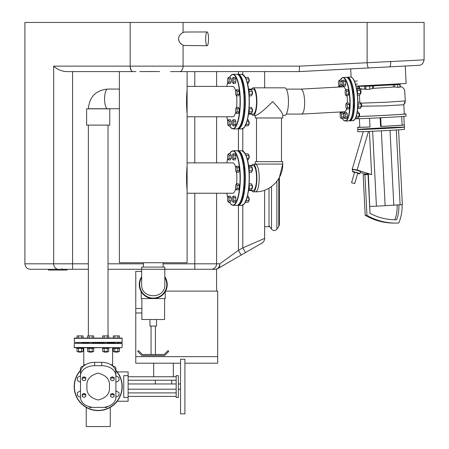 <?xml version="1.0" encoding="UTF-8"?>
<svg xmlns="http://www.w3.org/2000/svg" width="449" height="449" viewBox="0 0 449 449"><rect width="100%" height="100%" fill="white"/><g stroke="black" fill="none" stroke-linecap="round" stroke-linejoin="round"><path stroke-width="0.67" d="M363.106 85.95L357.707 86.303L358.813 86.275L358.931 88.576L359.497 88.548M392.954 84.451L400.098 84.395L397.668 84.586L397.808 87.342L400.233 87.106L400.098 84.395M398.886 204.974A36.526 35.196 -90 0 1 396.602 219.791A57.809 55.698 -90 0 1 395.659 219.802A57.809 55.698 -90 0 1 370.01 213.309L368.057 174.549L364.902 174.723L366.951 215.318A61.086 58.858 90 0 0 395.659 223.08A61.086 58.858 90 0 0 398.74 222.996A39.804 38.35 90 0 0 402.035 204.693M404.414 127.14L404.521 129.323A23.37 0.326 177.1 0 1 381.195 130.827A23.37 0.326 177.1 0 1 357.836 131.68L357.73 129.497A23.37 0.326 177.1 0 1 377.906 128.156A23.37 0.326 177.1 0 1 403.561 127.101A23.37 0.326 177.1 0 1 404.414 127.14A23.37 0.326 177.1 0 1 380.69 128.667A23.37 0.326 177.1 0 1 357.73 129.497A23.37 0.326 177.1 0 0 381.089 128.65A23.37 0.326 177.1 0 0 404.414 127.14L403.853 116.381M345.674 89.789A12.482 3.339 86.9 0 0 343.311 86.814L301.004 89.115C303.047 89.873 304.27 94.032 304.663 101.597C304.658 109.085 303.664 113.243 301.683 114.08L286.327 114.08M352.426 90.356A2.077 0.556 86.9 0 1 352.892 93.611M353.447 104.494A2.077 0.556 86.9 0 1 353.312 107.709M402.119 125.069A21.187 0.297 177.1 0 1 402.124 125.069L401.692 116.544L402.119 125.069L404.291 124.951A23.37 0.326 177.1 0 1 380.578 126.489L381.139 126.427L380.701 117.761M380.578 126.489L380.14 117.79M359.795 127.073A23.37 0.326 177.1 0 0 357.617 127.32A23.37 0.326 177.1 0 0 370.015 126.983L369.578 118.289M370.015 126.949A21.187 0.297 177.1 0 1 359.801 127.207L359.368 118.682M404.291 113.9A25.559 0.359 177.1 0 1 404.998 113.894A25.559 0.359 177.1 0 1 405.935 113.945L406.042 116.128A25.559 0.359 177.1 0 1 382.419 117.677A25.559 0.359 177.1 0 1 355.277 118.744L354.182 120.141L352.948 120.669A21.844 5.837 86.9 0 0 357.612 98.853A21.844 5.837 86.9 0 0 350.579 77.043L351.859 77.436C355.036 80.36 357.006 87.499 357.769 98.842A21.625 5.781 86.9 0 1 354.615 119.608M403.825 104.628L404.296 114.029A23.92 0.337 177.1 0 1 386 115.275A23.92 0.337 177.1 0 1 359.133 116.459M360.676 103.175L388.565 102.091L405.284 100.907L403.819 104.639L402.893 104.808L384.114 105.902L361.63 106.2M402.124 125.069A21.187 0.297 177.1 0 1 381.139 126.427M405.935 113.945A25.559 0.359 177.1 0 1 387.667 115.208A25.559 0.359 177.1 0 1 358.998 116.51M358.117 88.795L358.931 88.576M357.988 86.275L360.132 86.113M358.813 86.275L365.75 86.214L364.689 86.303L365.795 86.275L365.963 89.503L369.751 89.228L373.473 88.352L373.349 85.894L372.569 85.95L372.692 88.442M365.104 88.969L365.963 89.503M369.751 89.228L369.594 86.113L372.569 85.95M369.594 86.113L365.795 86.275M394.699 84.749L393.318 84.805L393.431 87.055L394.811 87.011L394.699 84.749L397.668 84.586M394.811 87.011L397.808 87.342M398.415 84.361L398.987 84.423M360.311 88.515L362.326 89.115L364.824 88.958M360.126 90.064L361.069 89.272L362.326 89.115M359.789 102.321L359.425 95.008M373.473 88.352L393.431 87.055M393.318 84.805L373.349 85.894M392.808 84.182L392.959 84.637L378.911 85.546L364.841 86.056L364.818 85.647M392.937 84.204L364.947 85.641M370.01 213.309L368.348 173.886L371.609 174.588L369.426 131.377M393.908 223.08L395.659 223.08L393.908 223.08A61.086 58.858 -90 0 1 365.2 215.318L363.146 174.723L368.057 174.549M366.951 215.318L365.2 215.318M364.902 174.723L363.146 174.723M396.602 219.791L394.851 219.791A36.526 35.196 90 0 0 397.135 205.086M357.69 173.421A3.822 0.297 -163.6 0 0 359.716 173.814A3.822 0.297 -163.6 0 0 359.862 173.774A3.822 0.297 -163.6 0 0 356.281 172.41A3.822 0.297 -163.6 0 0 352.527 171.613A3.822 0.297 -163.6 0 0 354.547 172.495M359.862 173.774L360.48 171.686A3.822 0.297 -163.6 0 0 356.893 170.323A3.822 0.297 -163.6 0 0 353.144 169.526L352.527 171.613M365.952 174.223L360.261 172.416M352.976 170.104L352.611 169.991A16.832 1.319 -163.6 0 1 352.151 169.498A16.832 1.319 -163.6 0 1 357.118 169.991L371.609 174.588M368.477 131.417L357.118 169.991M368.348 173.886L365.935 173.886L365.974 174.571M372.636 131.237L376.419 206.186L369.993 206.422M398.583 129.845L402.36 204.66L376.419 206.186M396.332 129.986L400.115 204.896M390.024 130.362L393.807 205.305M381.353 130.822L385.135 205.777M354.688 183.602L357.769 173.157L356.635 172.697L354.626 172.231L351.545 182.676L354.688 183.602L351.545 182.676M236.359 89.794L238.464 89.794L239.165 91.31L239.165 94.335L238.464 95.85L236.359 95.85L237.061 94.335L237.061 91.31L236.359 89.794L235.658 91.31L235.658 94.335L236.359 95.85M239.165 94.335L237.061 94.335M239.165 91.31L237.061 91.31M252.175 94.324A1.745 0.466 -90 0 0 252.175 91.321L252.175 94.335A1.527 0.41 -90 0 0 252.259 94.29A1.527 0.41 -90 0 0 252.557 92.82A1.527 0.41 -90 0 0 252.259 91.355A1.527 0.41 -90 0 0 252.17 91.293M249.072 94.711A3.278 0.876 -90 0 0 248.572 89.643M248.695 89.794L251.474 89.794L252.175 91.304L249.133 91.304M249.133 94.335L252.175 94.335L251.474 95.85L249.144 95.85M354.109 80.466A3.278 0.876 -93.1 0 0 353.599 79.484M354.429 81.162L357.314 81.005M355.485 84.137L357.471 84.025M342.71 80.248L344.81 80.135L345.59 81.645L345.741 84.665L345.118 86.18L343.014 86.292L343.642 84.782L343.485 81.757L342.71 80.248L342.082 81.757L342.239 84.782L343.014 86.292M345.741 84.665L343.642 84.782M345.59 81.645L343.485 81.757M236.359 107.35L238.464 107.35L239.165 108.86L239.165 111.891L238.464 113.401L236.359 113.401L237.061 111.891L237.061 108.86L236.359 107.35L235.658 108.86L235.658 111.891L236.359 113.401M239.165 111.891L237.061 111.891M239.165 108.86L237.061 108.86M252.164 111.902A1.527 0.41 -90 0 0 252.259 111.846A1.527 0.41 -90 0 0 252.557 110.375A1.527 0.41 -90 0 0 252.259 108.905A1.527 0.41 -90 0 0 252.17 108.849L252.175 111.885A1.745 0.466 -90 0 0 252.175 108.871M248.572 113.558A3.278 0.876 -90 0 0 249.072 108.49M249.144 107.35L251.474 107.35L252.175 108.86L249.133 108.86M249.133 111.885L252.175 111.885L251.474 113.401L248.695 113.401M233.037 119.76L235.141 119.76L235.843 121.275L235.843 124.3L235.141 125.815L233.037 125.815L233.738 124.3L233.738 121.275L233.037 119.76L232.335 121.275L232.335 124.3L233.037 125.815M235.843 124.3L233.738 124.3M235.843 121.275L233.738 121.275M246.035 124.3L248.853 124.3A1.745 0.466 -90 0 0 248.853 121.286L248.853 124.3L248.151 125.815L245.373 125.815M248.841 124.317A1.527 0.41 -90 0 0 248.937 124.255A1.527 0.41 -90 0 0 249.234 122.79A1.527 0.41 -90 0 0 248.937 121.32A1.527 0.41 -90 0 0 248.847 121.264M245.266 125.945A3.278 0.876 -90 0 0 245.603 125.282M247.444 119.76L248.151 119.76L248.853 121.275L247.051 121.275M228.339 119.76L230.444 119.76L231.145 121.275L231.145 124.3L230.444 125.815L228.339 125.815L229.041 124.3L229.041 121.275L228.339 119.76L227.637 121.275L227.637 124.3L228.339 125.815M231.145 124.3L229.041 124.3M231.145 121.275L229.041 121.275M228.339 77.385L230.444 77.385L231.145 78.895L231.145 81.92L230.444 83.435L228.339 83.435L229.041 81.92L229.041 78.895L228.339 77.385L227.637 78.895L227.637 81.92L228.339 83.435M231.145 81.92L229.041 81.92M231.145 78.895L229.041 78.895M233.037 77.385L235.141 77.385L235.843 78.895L235.843 81.92L235.141 83.435L233.037 83.435L233.738 81.92L233.738 78.895L233.037 77.385L232.335 78.895L232.335 81.92L233.037 83.435M235.843 81.92L233.738 81.92M235.843 78.895L233.738 78.895M248.841 81.937A1.527 0.41 -90 0 0 248.937 81.881A1.527 0.41 -90 0 0 249.234 80.41A1.527 0.41 -90 0 0 248.937 78.94A1.527 0.41 -90 0 0 248.847 78.884L248.853 81.92A1.745 0.466 -90 0 0 248.853 78.906M245.603 77.913A3.278 0.876 -90 0 0 245.266 77.25M245.373 77.385L248.151 77.385L248.853 78.895L246.035 78.895M247.051 81.92L248.853 81.92L248.151 83.435L247.444 83.435M339.13 80.248L341.229 80.135L342.009 81.645L342.16 84.665L341.537 86.18L339.433 86.292L340.061 84.782L339.91 81.757L339.13 80.248L338.501 81.757L338.658 84.782L339.433 86.292M342.16 84.665L340.061 84.782M342.009 81.645L339.91 81.757M340.757 112.491L342.856 112.379L343.637 113.889L343.788 116.914L343.165 118.424L341.06 118.536L341.689 117.026L341.537 114.001L340.757 112.491L340.134 114.001L340.286 117.026L341.06 118.536M343.788 116.914L341.689 117.026M343.637 113.889L341.537 114.001M357.387 94.094A3.278 0.876 -93.1 0 0 356.629 88.947M356.759 89.093L359.548 88.941L360.322 90.451L360.48 93.471L359.851 94.986L357.494 95.115M357.292 90.614L360.322 90.451M357.443 93.633L360.48 93.471M345.719 89.693L347.818 89.576L348.598 91.091L348.75 94.11L348.127 95.62L346.022 95.738L346.65 94.228L346.493 91.203L345.719 89.693L345.09 91.203L345.247 94.228L346.022 95.738M348.75 94.11L346.65 94.228M348.598 91.091L346.493 91.203M360.395 93.673L360.468 93.673A1.745 0.466 -93.1 0 0 360.592 93.594A1.745 0.466 -93.1 0 0 360.839 91.899A1.745 0.466 -93.1 0 0 360.412 90.243A1.745 0.466 -93.1 0 0 360.278 90.182L360.188 90.187M360.682 93.437A1.527 0.41 -93.1 0 0 360.777 93.375A1.527 0.41 -93.1 0 0 360.99 91.893A1.527 0.41 -93.1 0 0 360.614 90.44A1.527 0.41 -93.1 0 0 360.513 90.389M357.634 108.664A3.278 0.876 -93.1 0 0 357.87 103.539M357.87 102.423L360.221 102.293L361.002 103.803L361.153 106.828L360.53 108.338L357.763 108.49M357.965 103.972L361.002 103.803M358.117 106.991L361.153 106.828M346.392 103.046L348.491 102.933L349.271 104.443L349.423 107.468L348.8 108.978L346.695 109.096L347.324 107.58L347.172 104.561L346.392 103.046L345.769 104.561L345.921 107.58L346.695 109.096M349.423 107.468L347.324 107.58M349.271 104.443L347.172 104.561M361.069 107.03L361.142 107.025A1.745 0.466 -93.1 0 0 361.265 106.952A1.745 0.466 -93.1 0 0 361.512 105.257A1.745 0.466 -93.1 0 0 361.086 103.601A1.745 0.466 -93.1 0 0 360.951 103.539L360.861 103.539M361.355 106.795A1.527 0.41 -93.1 0 0 361.451 106.733A1.527 0.41 -93.1 0 0 361.664 105.246A1.527 0.41 -93.1 0 0 361.288 103.798A1.527 0.41 -93.1 0 0 361.192 103.741M355.619 118.065A3.278 0.876 -93.1 0 0 355.922 117.346M357.275 111.79L358.167 111.739L358.942 113.249L359.099 116.269L358.47 117.784L355.709 117.935M357.011 113.356L358.942 113.249M356.248 116.426L359.099 116.269M344.338 112.491L346.437 112.379L347.217 113.889L347.369 116.914L346.746 118.424L344.641 118.536L345.27 117.026L345.118 114.001L344.338 112.491L343.709 114.001L343.867 117.026L344.641 118.536M347.369 116.914L345.27 117.026M347.217 113.889L345.118 114.001M359.015 116.476L359.088 116.471A1.745 0.466 -93.1 0 0 359.211 116.398A1.745 0.466 -93.1 0 0 359.458 114.703A1.745 0.466 -93.1 0 0 359.032 113.041A1.745 0.466 -93.1 0 0 358.897 112.98L358.807 112.985M359.301 116.24A1.527 0.41 -93.1 0 0 359.396 116.173A1.527 0.41 -93.1 0 0 359.61 114.691A1.527 0.41 -93.1 0 0 359.234 113.243A1.527 0.41 -93.1 0 0 359.133 113.187M236.359 166.248L238.464 166.248L239.165 167.758L239.165 170.788L238.464 172.298L236.359 172.298L237.061 170.788L237.061 167.758L236.359 166.248L235.658 167.758L235.658 170.788L236.359 172.298M239.165 170.788L237.061 170.788M239.165 167.758L237.061 167.758M249.133 170.783L252.175 170.783A1.745 0.466 -90 0 0 252.175 167.769L252.175 170.783A1.527 0.41 -90 0 0 252.259 170.743A1.527 0.41 -90 0 0 252.557 169.273A1.527 0.41 -90 0 0 252.259 167.803A1.527 0.41 -90 0 0 252.17 167.746L251.474 166.248L248.695 166.248M249.072 171.159A3.278 0.876 -90 0 0 248.572 166.096M249.133 167.758L252.175 167.758M252.175 170.783L251.474 172.298L249.144 172.298M236.359 183.798L238.464 183.798L239.165 185.314L239.165 188.339L238.464 189.854L236.359 189.854L237.061 188.339L237.061 185.314L236.359 183.798L235.658 185.314L235.658 188.339L236.359 189.854M239.165 188.339L237.061 188.339M239.165 185.314L237.061 185.314M249.133 188.339L252.175 188.339A1.745 0.466 -90 0 0 252.175 185.325L252.175 188.339L251.474 189.854L248.695 189.854M252.164 188.356A1.527 0.41 -90 0 0 252.259 188.294A1.527 0.41 -90 0 0 252.557 186.829A1.527 0.41 -90 0 0 252.259 185.358A1.527 0.41 -90 0 0 252.17 185.302M248.572 190.006A3.278 0.876 -90 0 0 249.072 184.937M249.144 183.798L251.474 183.798L252.175 185.314L249.133 185.314M233.037 196.213L235.141 196.213L235.843 197.728L235.843 200.754L235.141 202.269L233.037 202.269L233.738 200.754L233.738 197.728L233.037 196.213L232.335 197.728L232.335 200.754L233.037 202.269M235.843 200.754L233.738 200.754M235.843 197.728L233.738 197.728M248.853 200.742A1.745 0.466 -90 0 0 248.853 197.734L248.853 200.748L248.151 202.269L245.373 202.269M248.841 200.765A1.527 0.41 -90 0 0 248.937 200.709A1.527 0.41 -90 0 0 249.234 199.238A1.527 0.41 -90 0 0 248.937 197.773A1.527 0.41 -90 0 0 248.847 197.712M245.266 202.398A3.278 0.876 -90 0 0 245.603 201.736M247.444 196.213L248.151 196.213L248.853 197.723L247.051 197.723M246.035 200.748L248.853 200.748M228.339 196.213L230.444 196.213L231.145 197.728L231.145 200.754L230.444 202.269L228.339 202.269L229.041 200.754L229.041 197.728L228.339 196.213L227.637 197.728L227.637 200.754L228.339 202.269M231.145 200.754L229.041 200.754M231.145 197.728L229.041 197.728M228.339 153.833L230.444 153.833L231.145 155.348L231.145 158.374L230.444 159.889L228.339 159.889L229.041 158.374L229.041 155.348L228.339 153.833L227.637 155.348L227.637 158.374L228.339 159.889M231.145 158.374L229.041 158.374M231.145 155.348L229.041 155.348M233.037 153.833L235.141 153.833L235.843 155.348L235.843 158.374L235.141 159.889L233.037 159.889L233.738 158.374L233.738 155.348L233.037 153.833L232.335 155.348L232.335 158.374L233.037 159.889M235.843 158.374L233.738 158.374M235.843 155.348L233.738 155.348M248.853 158.362A1.745 0.466 -90 0 0 248.853 155.36L248.853 158.374L248.151 159.889L247.444 159.889M248.841 158.39A1.527 0.41 -90 0 0 248.937 158.329A1.527 0.41 -90 0 0 249.234 156.858A1.527 0.41 -90 0 0 248.937 155.393A1.527 0.41 -90 0 0 248.847 155.332M245.603 154.366A3.278 0.876 -90 0 0 245.266 153.704M245.373 153.833L248.151 153.833L248.853 155.343L246.035 155.343M247.051 158.374L248.853 158.374M243.678 112.244A1.964 0.528 -90 0 0 243.959 109.32M243.959 93.875A1.964 0.528 -90 0 0 243.678 90.951M248.499 89.115L253.208 89.115A12.482 3.339 90 0 1 256.547 101.597A12.482 3.339 90 0 1 253.208 114.08L248.499 114.08M255.234 115.359L255.234 117.98L282.752 117.98L282.752 114.86C282.342 112.682 278.986 108.26 272.678 101.597C264.416 109.943 258.77 114.529 255.734 115.359L253.208 115.359A13.762 3.682 -90 0 0 256.89 101.597A13.762 3.682 -90 0 0 253.208 87.836A13.762 3.682 -90 0 0 251.659 89.115M251.659 114.08A13.762 3.682 -90 0 0 253.208 115.359M282.752 115.359L284.778 115.359A13.762 3.682 -90 0 0 288.46 101.597A13.762 3.682 -90 0 0 284.778 87.836L253.208 87.836M251.659 190.533A13.762 3.682 -90 0 0 253.208 191.813A13.762 3.682 -90 0 0 256.89 178.051A13.762 3.682 -90 0 0 253.208 164.289A13.762 3.682 -90 0 0 251.659 165.569M253.208 191.813L255.52 191.813A13.762 3.682 -90 0 0 259.208 178.051A13.762 3.682 -90 0 0 255.52 164.289L253.208 164.289M255.52 191.813C270.18 192.178 283.139 178.797 282.752 164.07L282.752 161.668L255.234 161.668L255.234 164.07L282.752 164.07L279.385 177.439L279.385 224.562L278.795 226.436L276.881 229.17L276.881 181.284M187.098 113.777C186.391 105.661 186.391 97.54 187.098 89.418M187.098 116.779L232.795 116.779A15.182 4.063 -90 0 0 235.736 112.059M236.556 107.35A15.182 4.063 -90 0 0 236.556 95.85M235.736 91.136A15.182 4.063 -90 0 0 232.795 86.416L187.098 86.416M187.098 190.23C186.391 182.109 186.391 173.993 187.098 165.872M187.098 193.233L232.795 193.233A15.182 4.063 -90 0 0 235.736 188.513M236.556 183.798A15.182 4.063 -90 0 0 236.556 172.298M235.736 167.589A15.182 4.063 -90 0 0 232.795 162.869L187.098 162.869M347.004 95.682A12.482 3.339 86.9 0 1 347.363 102.995M346.6 108.899A12.482 3.339 86.9 0 1 344.664 111.745L301.633 114.08M243.678 188.698A1.964 0.528 -90 0 0 243.959 185.774M243.959 170.328A1.964 0.528 -90 0 0 243.678 167.404M248.499 165.569L253.208 165.569A12.482 3.339 90 0 1 256.547 178.051A12.482 3.339 90 0 1 253.208 190.533L248.499 190.533M78.064 342.452L122.223 342.233L122.005 338.086L117.868 338.086L117.868 335.903L119.383 335.903L119.383 338.086L74.382 338.086L77.004 338.086L77.004 335.903L83.059 335.903L83.059 338.086L81.544 338.086L81.544 335.903M114.843 338.086L114.843 335.903L113.328 335.903L113.328 338.086L108.742 338.086L108.742 335.903L104.202 335.903L104.202 338.086M89.16 335.903L89.16 338.086L83.059 338.086L87.645 338.086L87.645 335.903L93.695 335.903L93.695 338.086M85.45 364.734L83.778 364.734L83.778 347.694L87.392 347.694L87.392 348.351L93.948 348.351L93.948 347.694L102.439 347.694L102.439 348.351L108.995 348.351L108.995 347.694L113.081 347.694L112.609 347.694L112.609 364.734L110.937 364.734M76.757 347.694L74.382 347.694L76.757 347.694L76.757 348.351L83.306 348.351L83.306 347.694M122.005 343.328L74.382 343.328L122.223 343.547L122.005 347.694L74.382 347.694M78.519 335.903L78.519 338.086L74.169 338.305L122.223 338.305M81.78 352.067L78.283 352.067L81.78 352.067L81.78 351.584M83.059 348.351L83.059 351.584L77.004 351.584L77.004 348.351M81.55 348.351L81.55 351.584M78.519 348.351L78.519 351.584M92.185 338.086L92.185 335.903M92.421 352.067L88.924 352.067L92.421 352.067L92.421 351.584M93.695 348.351L93.695 351.584L87.645 351.584L87.645 348.351M92.185 348.351L92.185 351.584M89.16 348.351L89.16 351.584M107.232 338.086L107.232 335.903M102.692 338.086L102.692 335.903L104.202 335.903M107.463 352.067L103.972 352.067L107.463 352.067L107.463 351.584M108.742 348.351L108.742 351.584L102.692 351.584L102.692 348.351M107.232 348.351L107.232 351.584M104.207 348.351L104.207 351.584M114.843 335.903L117.868 335.903M118.104 352.067L114.607 352.067L118.104 352.067L118.104 351.584M113.081 347.694L113.081 348.351L119.63 348.351L119.63 347.694M119.383 348.351L119.383 351.584L113.328 351.584L113.328 348.351M117.874 348.351L117.874 351.584M114.849 348.351L114.849 351.584M82.251 395.193L82.251 394.205L83.997 393.492L85.742 394.205L85.742 395.193L83.997 394.48L82.251 395.193L82.251 396.619L83.997 397.331L85.742 396.619L85.742 395.193M83.997 393.492L83.997 394.48M82.251 378.513L82.251 377.525L83.997 376.812L85.742 377.525L85.742 378.513L83.997 377.8L82.251 378.513L82.251 379.938L83.997 380.651L85.742 379.938L85.742 378.513M83.997 376.812L83.997 377.8M88.139 406.306L90.67 407.765L91.652 407.198M104.735 407.198L105.717 407.765L108.248 406.306M115.887 396.854L116.358 397.129L118.979 395.614L118.979 392.589L116.358 391.073L115.887 391.343M115.887 381.807L116.358 382.082L118.979 380.567L118.979 377.542L116.358 376.026L115.887 376.296M80.5 376.296L80.034 376.026L77.413 377.542L77.413 380.567L80.034 382.082L80.5 381.807M80.5 391.343L80.034 391.073L77.413 392.589L77.413 395.614L80.034 397.129L80.5 396.854M114.141 395.193L114.141 394.205L112.39 393.492L110.645 394.205L110.645 395.193L112.39 394.48L114.141 395.193L114.141 396.619L112.39 397.331L110.645 396.619L110.645 395.193M112.39 393.492L112.39 394.48M114.141 378.513L114.141 377.525L112.39 376.812L110.645 377.525L110.645 378.513L112.39 377.8L114.141 378.513L114.141 379.938L112.39 380.651L110.645 379.938L110.645 378.513M112.39 376.812L112.39 377.8M81.78 342.89L88.924 342.89L81.78 342.89M92.421 342.89L103.972 342.89L92.421 342.89M107.463 342.89L114.607 342.89L107.463 342.89M113.328 338.086L108.742 338.086M74.382 338.086L74.382 342.452L122.005 342.452M117.223 371.907L128.122 371.907L128.122 375.656L123.75 375.656L123.75 397.5L128.122 397.5L128.122 401.243L117.223 401.243M128.122 375.656L128.122 397.5M180.543 359.273L180.543 413.883L184.909 413.883L184.909 359.273L180.543 359.273M176.176 375.656L178.36 375.656L178.36 397.5L176.176 397.5L176.176 375.656M94.655 362.326L94.655 365.727A14.155 10.007 180 0 0 80.5 375.734L80.5 372.339A14.155 10.007 0 0 1 94.655 362.326L101.732 362.326A14.155 10.007 0 0 1 115.887 372.339L115.887 368.477A3.278 2.318 180 0 0 112.879 366.165M80.5 372.339L80.5 368.477A3.278 2.318 0 0 1 83.514 366.165M80.5 375.734L80.5 397.421A14.155 10.007 180 0 0 94.655 407.428L101.732 407.428A14.155 10.007 180 0 0 115.887 397.421L115.887 375.734A14.155 10.007 180 0 0 101.732 365.727L101.732 362.326M115.887 372.339L115.887 375.734M94.655 365.727L101.732 365.727M109.416 386.578C110.179 393.358 106.458 397.831 98.258 400.003C90.025 397.932 86.264 393.498 86.971 386.707C86.157 379.905 89.862 375.386 98.073 373.153C106.402 375.235 110.179 379.708 109.416 386.578M115.887 370.318A24.027 24.027 0 0 1 98.196 410.605A24.027 24.027 0 0 1 80.5 370.318M242.797 205.142L242.797 247.842L264.641 238.38A5.461 5.461 0 0 1 261.907 243.111A5.461 5.461 0 0 0 264.641 238.38L264.641 190.213L264.641 226.683L269.007 226.683L269.007 188.17M180.543 363.207L135.766 363.207L135.766 356.652L217.675 356.652L217.675 363.207L184.909 363.207M142.316 354.469L164.16 354.469L168.021 350.607L168.796 351.376L164.615 355.557L141.867 355.557L137.686 351.376L138.455 350.607L142.316 354.469M156.516 319.52L156.516 326.069L149.96 326.069L149.96 319.52M155.421 326.069L155.421 354.469M164.598 298.551L164.598 319.52L141.878 319.52L141.878 298.551M165.254 291.715L165.254 298.551L141.227 298.551L141.227 291.715M164.817 277.544A13.543 13.543 0 0 1 156.886 297.608A13.543 13.543 0 0 1 141.665 277.544M141.665 276.73A13.981 13.981 0 0 0 157.335 297.934A13.981 13.981 0 0 0 164.817 276.73M269.007 225.594L271.51 229.17C273.301 231.011 275.091 231.011 276.881 229.17M205.664 38.833A6.881 1.431 -90 0 1 207.096 31.952A6.881 1.431 -90 0 1 208.527 38.833A6.881 1.431 -90 0 1 207.096 45.714A6.881 1.431 -90 0 1 205.664 38.833M207.096 45.714L183.905 45.484L182.26 44.782L180.184 43.031L179.022 41.112L178.573 38.833L178.977 36.661L180.498 34.281L182.333 32.839L184.573 32.036L207.096 31.952M24.903 263.816C25.228 267.133 27.047 268.957 30.364 269.277L58.409 269.277A5.461 4.726 -90 0 1 53.684 263.816L24.903 263.816L24.903 22.45L424.097 22.45L424.097 59.863L299.438 66.138L183.074 66.138A5.461 3.553 90 0 1 179.521 71.599L299.056 71.599C299.365 71.262 299.489 69.438 299.438 66.138M185.987 31.963L185.69 31.952M178.573 38.833L178.623 39.607M178.68 39.972L178.842 40.612M179.611 42.257L180.346 43.222M180.835 43.716L181.362 44.17M182.148 44.715L182.535 44.934M155.315 389.199L171.698 389.199M356.018 86.113L406.143 83.486L405.234 66.031M119.383 108.731L107.564 108.731A9.827 2.975 90 0 1 104.589 98.903A9.827 2.975 90 0 1 107.564 89.07C95.85 90.288 89.446 96.844 88.363 108.731L107.564 108.731M86.618 108.838L109.769 108.838L109.769 125.114L86.618 125.114L86.618 108.838M187.098 71.599L187.098 262.727L119.383 262.727L119.383 71.599M159.648 71.548L139.734 71.587M145.482 71.554L152.497 71.531M141.665 269.277L141.665 267.093L164.817 267.093L164.817 269.277L108.024 269.277L141.665 269.277L141.665 284.543M58.409 269.277L88.363 269.277L67.058 269.277L67.058 270.062L48.638 270.062L48.638 269.277L48.486 270.062L48.486 269.277M245.524 252.568L242.797 247.842L238.43 250.362L219.786 263.816A5.461 4.462 60 0 1 217.849 268.547A5.461 5.461 0 0 1 215.122 269.277L164.817 269.277L215.122 269.277A5.461 5.461 0 0 0 217.849 268.547L261.907 243.111A5.461 5.461 0 0 0 264.641 238.38M238.43 205.356L238.43 250.362L241.158 255.094M264.641 87.836L264.641 71.599L264.641 87.836M170.519 71.599L179.521 71.599M216.586 269.08L216.586 291.12M164.817 269.277L164.817 284.571C165.378 299.438 141.104 299.438 141.665 284.571L141.665 284.571M141.665 271.364L135.766 271.364L135.766 312.964L141.878 312.964M135.957 71.599L66.424 71.599C61.418 71.239 57.169 69.415 53.684 66.138L53.684 263.816L72.586 263.816L72.586 71.599M299.056 71.599L418.923 65.318C421.6 65.223 423.328 63.404 424.097 59.863M390.686 61.406A5.461 1.527 87 0 1 389.44 66.862M165.586 291.12L217.675 291.12L217.675 356.652L135.766 356.652L135.766 312.964M110.269 407.383L110.269 426.55L86.236 426.55L86.236 407.417M98.224 410.605A24.027 24.027 0 0 0 117.284 401.243M117.284 371.907A24.027 24.027 0 0 0 115.887 370.257L115.887 368.477M61.917 268.738L61.917 269.277M63.04 270.062L63.04 269.277M347.066 77.464A21.625 5.781 86.9 0 1 354.188 99.038A21.625 5.781 86.9 0 1 349.412 120.629M350.579 77.043L347.425 77.217A21.844 5.837 86.9 0 1 354.457 99.027A21.844 5.837 86.9 0 1 349.799 120.837L352.948 120.669L354.985 119.215C356.209 117.891 358.246 111.599 357.769 98.842A21.625 5.781 86.9 0 0 352.347 77.913M399.958 87.201L399.818 84.423M237.762 128.683A27.086 7.251 -90 0 0 245.092 101.597A27.086 7.251 -90 0 0 237.762 74.517M243.97 75.477A27.086 7.251 90 0 1 249.302 101.597A27.086 7.251 90 0 1 243.97 127.718M249.15 101.597A27.305 7.307 -90 0 0 241.843 74.293C246.776 76.947 249.268 86.051 249.313 101.597C249.285 109.079 248.566 115.505 247.163 120.865L244.441 127.258L241.843 128.902A27.305 7.307 -90 0 0 249.15 101.597M237.426 74.388L238.054 74.293A27.305 7.307 90 0 1 245.362 101.597A27.305 7.307 90 0 1 238.054 128.902L241.843 128.902M238.919 75.477A27.086 7.251 90 0 1 244.25 101.597A27.086 7.251 90 0 1 238.919 127.718M226.79 116.779A27.086 7.251 -90 0 0 227.744 121.045M229.546 125.815A27.086 7.251 -90 0 0 240.047 101.597A27.086 7.251 -90 0 0 229.546 77.385M227.744 82.156A27.086 7.251 -90 0 0 226.79 86.416M233.003 128.902L236.791 128.902A27.305 7.307 -90 0 0 244.099 101.597A27.305 7.307 -90 0 0 236.791 74.293L233.003 74.293A27.305 7.307 90 0 1 240.31 101.597A27.305 7.307 90 0 1 233.003 128.902L230.404 127.258L229.506 125.815M238.919 151.93A27.086 7.251 90 0 1 244.25 178.051A27.086 7.251 90 0 1 238.919 204.172M226.79 193.233A27.086 7.251 -90 0 0 227.744 197.493M229.546 202.269A27.086 7.251 -90 0 0 240.047 178.051A27.086 7.251 -90 0 0 229.546 153.833M227.744 158.609A27.086 7.251 -90 0 0 226.79 162.869M233.003 205.356L236.791 205.356A27.305 7.307 -90 0 0 244.099 178.051A27.305 7.307 -90 0 0 236.791 150.746L233.003 150.746A27.305 7.307 90 0 1 240.31 178.051A27.305 7.307 90 0 1 233.003 205.356L230.404 203.706L229.506 202.269M350.198 119.849A21.625 5.781 -93.1 0 0 353.352 99.083A21.625 5.781 -93.1 0 0 347.93 78.154M353.2 99.094A21.844 5.837 -93.1 0 0 346.162 77.284L347.442 77.671C350.624 80.601 352.594 87.735 353.357 99.083C353.739 110.151 352.544 117.245 349.765 120.383L348.536 120.904A21.844 5.837 -93.1 0 0 353.2 99.094M348.536 120.904L345.382 121.078L343.193 119.844L342.267 118.474L343.193 119.844L345.382 121.078A21.844 5.837 -93.1 0 0 350.046 99.268A21.844 5.837 -93.1 0 0 343.014 77.458L341.779 77.98L340.286 80.186L342.284 77.649L346.162 77.284M342.301 118.469A21.625 5.781 -93.1 0 0 349.777 99.28A21.625 5.781 -93.1 0 0 340.32 80.18M338.883 85.22A21.625 5.781 -93.1 0 0 338.597 87.072M339.938 111.997L340.336 113.507L339.938 111.997A21.625 5.781 -93.1 0 0 340.348 113.485M237.762 205.137A27.086 7.251 -90 0 0 245.092 178.051A27.086 7.251 -90 0 0 237.762 150.965M243.97 151.93A27.086 7.251 90 0 1 249.302 178.051A27.086 7.251 90 0 1 243.97 204.172M249.15 178.051A27.305 7.307 -90 0 0 241.843 150.746C246.776 153.401 249.268 162.504 249.313 178.051C249.285 185.532 248.566 191.953 247.163 197.319L244.441 203.706L241.843 205.356A27.305 7.307 -90 0 0 249.15 178.051M237.426 150.842L238.054 150.746A27.305 7.307 90 0 1 245.362 178.051A27.305 7.307 90 0 1 238.054 205.356L241.843 205.356M115.887 370.644A23.808 23.808 0 0 1 98.196 410.386A23.808 23.808 0 0 1 80.5 370.644M122.005 347.694L74.169 347.475L74.382 343.328M278.795 178.483L278.795 226.436M271.51 186.526L271.51 229.17M183.074 22.45L183.074 32.468M367.125 22.45L367.125 62.495A5.461 1.24 87 0 0 368.651 67.951M183.074 45.192L183.074 66.138L53.684 66.138M72.586 269.277L72.586 263.816L88.363 263.816M194.799 269.277L194.799 263.816L163.071 263.816M143.411 263.816L108.024 263.816M211.159 269.277A5.461 5.455 -90 0 0 216.614 263.816L194.799 263.816L194.799 193.233M216.614 193.233L216.614 263.816L219.786 263.816A5.461 4.664 90 0 1 215.122 269.277M216.614 162.869L216.614 116.779M216.614 86.416L216.614 71.599M194.799 71.599L194.799 86.416M194.799 116.779L194.799 162.869M238.43 150.746L238.43 128.902M238.43 74.293L238.43 71.599M242.797 71.599L242.797 74.506M242.797 128.689L242.797 150.959M141.878 308.497L135.766 308.497M132.91 71.599C131.237 71.273 130.317 69.449 130.154 66.138L130.176 66.794M131.203 70.426L130.182 66.929M130.154 22.45L130.154 66.138M403.825 104.634L404.886 103.09M404.891 103.079L405.223 101.962M405.284 100.986L404.684 90.401L403.483 88.122L401.451 86.831L400.211 86.59M338.585 87.072L338.872 85.203L338.585 87.072L300.982 89.115M357.617 127.32L357.73 129.497M357.825 88.661L357.707 86.303M364.835 89.216L364.689 86.303M356.596 88.767L358.425 88.599M365.379 88.919L362.427 89.11M359.385 86.331L359.503 88.638M363.308 131.613L352.151 169.498M238.054 74.293L241.843 74.293M238.054 128.902L237.426 128.812M255.139 164.407L255.234 164.07M281.478 161.668L281.478 117.98M256.508 161.668L256.508 117.98M226.779 116.779L227.733 121.062M233.003 74.293L230.399 75.948L229.506 77.385M227.733 82.133L226.779 86.416M236.791 128.902C246.731 127.842 246.664 75.241 236.791 74.293M226.779 193.233L227.733 197.515M233.003 150.746L230.399 152.402L229.506 153.833M227.733 158.587L226.779 162.869M236.791 205.356C246.731 204.289 246.664 151.695 236.791 150.746M301.004 89.115L286.327 89.115M238.054 150.746L241.843 150.746M238.054 205.356L237.426 205.26M81.78 343.328L81.78 342.452M78.283 352.067L78.283 351.584M78.283 343.328L78.283 342.452M92.421 343.328L92.421 342.452M88.924 352.067L88.924 351.584M88.924 343.328L88.924 342.452M107.463 343.328L107.463 342.452M103.972 352.067L103.972 351.584M103.972 343.328L103.972 342.452M118.104 343.328L118.104 342.452M114.607 352.067L114.607 351.584M114.607 343.328L114.607 342.452M176.176 376.745L128.122 376.745M176.176 380.241L128.122 380.241M176.176 392.909L128.122 392.909M176.176 396.405L128.122 396.405M180.543 383.957L178.36 383.957M176.176 383.957L128.122 383.957M180.543 389.199L178.36 389.199M176.176 389.199L128.122 389.199M112.609 364.734L112.609 365.935M83.778 364.734L83.778 365.935M151.055 326.069L151.055 354.469M153.676 363.207L153.676 376.745M173.336 363.207L173.336 376.745M155.315 380.241L155.315 383.957M171.698 380.241L171.698 383.957M350.697 68.893L351.129 77.099M119.383 89.07L107.564 89.07M88.363 125.114L88.363 335.903M108.024 125.114L108.024 335.903M163.071 267.093L163.071 262.727M143.411 267.093L143.411 262.727"/></g></svg>
